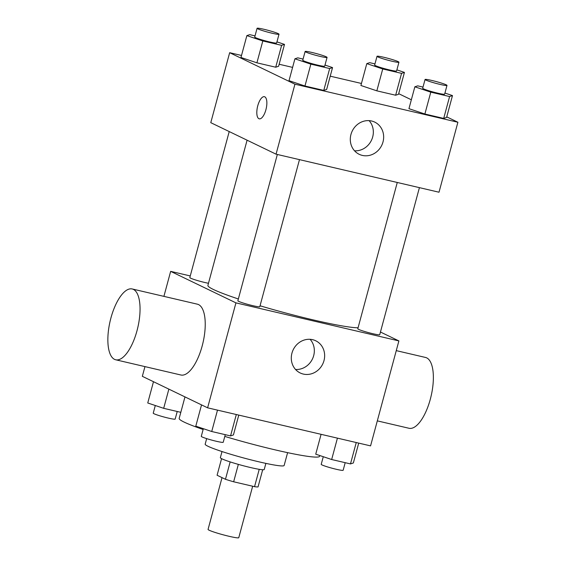 <?xml version="1.0" encoding="UTF-8"?>
<svg xmlns="http://www.w3.org/2000/svg" width="566" height="566" viewBox="0 0 566 566"><rect width="100%" height="100%" fill="white"/><g stroke="black" fill="none" stroke-linecap="round" stroke-linejoin="round"><path stroke-width="0.85" d="M222.028 477.633L208.055 529.415A15.905 1.274 15.1 0 0 223.082 534.785A15.905 1.274 15.1 0 0 238.767 537.7L252.655 486.222M259.235 469.32L254.551 486.668L233.652 481.786A21.593 1.733 15.1 0 1 225.466 479.289L217.089 475.249L221.568 458.651M254.551 486.668A21.593 1.733 15.1 0 0 258.054 486.902L262.688 469.745M265.879 463.384L264.23 469.504A22.725 1.825 -164.9 0 1 241.816 465.344A22.725 1.825 -164.9 0 1 220.358 457.661L222.006 451.548M238.343 464.382L233.652 481.786M230.157 461.898L225.466 479.289M287.606 452.651L284.139 465.493A40.901 3.283 -164.9 0 1 243.797 458A40.901 3.283 -164.9 0 1 205.168 444.183L206.668 438.622M319.776 455.531L319.571 456.281A72.71 5.83 -164.9 0 1 224.794 436.414M203.13 429.495A72.71 5.83 -164.9 0 1 179.174 418.401L184.976 396.9M380.451 332.023L398.888 340.916L370.567 445.881L207.616 407.824L142.335 376.326L144.96 366.612M398.888 340.916L235.937 302.867L170.656 271.362L163.907 296.372M170.656 271.362L190.261 275.939M247.087 140.184L207.906 285.398A79.615 6.382 15.1 0 0 238.35 298.968M260.049 305.774A79.615 6.382 15.1 0 0 358.066 327.778M277.34 154.468L237.862 300.772A11.362 0.913 15.1 0 0 248.594 304.607A11.362 0.913 15.1 0 0 259.801 306.687L299.478 159.64M229.216 131.567L189.815 277.581A11.362 0.913 15.1 0 0 196.437 280.241A11.362 0.913 15.1 0 0 208.479 283.276M419.413 187.643L379.729 334.697A11.362 0.913 -164.9 0 1 370.723 333.19A11.362 0.913 -164.9 0 1 358.582 329.355A11.362 0.913 -164.9 0 1 357.797 328.775L397.268 182.471M235.937 302.867L207.616 407.824M323.993 360.62A17.871 16.393 -64.2 0 1 300.206 372.973A17.871 16.393 -64.2 0 1 293.209 349.753A17.871 16.393 -64.2 0 1 315.743 340.782A17.871 16.393 -64.2 0 1 323.993 360.62M132.225 288.971L197.407 304.19A36.358 14.2 103.1 0 1 202.968 342.826A36.358 14.2 103.1 0 1 180.872 374.996L115.69 359.778A36.358 14.2 103.1 0 1 114.516 359.36A36.358 14.2 103.1 0 1 110.497 319.606A36.358 14.2 103.1 0 1 132.225 288.971A36.358 14.2 103.1 0 1 137.786 327.601A36.358 14.2 103.1 0 1 115.69 359.778M377.317 420.871L409.006 428.271A36.358 14.2 -76.9 0 0 430.726 397.636A36.358 14.2 -76.9 0 0 426.714 357.882A36.358 14.2 -76.9 0 0 425.54 357.464L396.271 350.63M310.097 339.31A17.871 16.393 -64.2 0 1 313.684 355.639A17.871 16.393 -64.2 0 1 295.537 369.471M446.744 116.865L457.894 122.249L439.011 192.221L276.059 154.171L210.778 122.666L229.662 52.695L241.512 55.461M279.144 64.248L292.601 67.389M330.233 76.177L361.448 83.464M324.997 65.055L332.546 67.587L326.646 89.456L323.766 90.404L304.954 86.011L289.014 80.662L294.914 58.8L297.794 57.845L303.072 59.076M396.886 69.873L404.435 72.406L398.535 94.274L395.655 95.23L376.836 90.836L360.903 85.487L366.803 63.618L369.683 62.663L374.961 63.901M457.894 122.249L294.936 84.192L229.662 52.695M398.697 93.68L411.348 99.786M276.951 41.87L284.5 44.403L278.599 66.264L275.72 67.22L256.907 62.826L240.967 57.477L246.868 35.616L249.748 34.66L255.025 35.891M444.933 93.057L452.482 95.59L446.581 117.459L443.702 118.414L424.882 114.021L408.949 108.672L414.85 86.803L417.729 85.855L423.007 87.086M294.936 84.192L276.059 154.171M382.998 141.953A17.871 16.393 -64.2 0 1 359.205 154.306A17.871 16.393 -64.2 0 1 352.215 131.086A17.871 16.393 -64.2 0 1 374.742 122.114A17.871 16.393 -64.2 0 1 382.998 141.953M258.888 118.697A11.362 4.436 103.1 0 1 257.629 106.274A11.362 4.436 103.1 0 1 264.421 96.701A11.362 4.436 103.1 0 1 266.154 108.771A11.362 4.436 103.1 0 1 259.249 118.825A11.362 4.436 103.1 0 1 258.888 118.697M259.256 118.825A11.362 4.436 103.1 0 1 258.895 118.697A11.362 4.436 103.1 0 1 257.636 106.281A11.362 4.436 103.1 0 1 264.421 96.701M369.096 120.636A17.871 16.393 -64.2 0 1 372.683 136.972A17.871 16.393 -64.2 0 1 354.542 150.804M452.482 95.59L449.602 96.545L430.783 92.152L414.85 86.803M425.059 79.495L422.696 88.239A11.362 0.913 15.1 0 0 433.429 92.081A11.362 0.913 15.1 0 0 444.635 94.161L446.991 85.409A11.362 0.913 15.1 0 0 446.213 84.829A11.362 0.913 15.1 0 0 434.065 81.002A11.362 0.913 15.1 0 0 425.059 79.495A11.362 0.913 15.1 0 0 435.785 83.329A11.362 0.913 15.1 0 0 446.991 85.409M446.581 117.459L443.702 118.414L424.882 114.021L408.949 108.672M449.602 96.545L443.702 118.414M430.783 92.152L424.882 114.021M332.546 67.587L329.667 68.543L310.854 64.149L294.914 58.8M305.124 51.485L302.76 60.229A11.362 0.913 15.1 0 0 313.493 64.071A11.362 0.913 15.1 0 0 324.7 66.151L327.063 57.407A11.362 0.913 15.1 0 0 326.278 56.826A11.362 0.913 15.1 0 0 314.13 52.992A11.362 0.913 15.1 0 0 305.124 51.485A11.362 0.913 15.1 0 0 315.856 55.327A11.362 0.913 15.1 0 0 327.063 57.407M326.646 89.456L323.766 90.404L304.954 86.011L289.014 80.662M329.667 68.543L323.766 90.404M310.854 64.149L304.954 86.011M404.435 72.406L401.556 73.361L382.736 68.967L366.803 63.618M377.013 56.31L374.65 65.055A11.362 0.913 15.1 0 0 385.382 68.889A11.362 0.913 15.1 0 0 396.589 70.969L398.945 62.225A11.362 0.913 15.1 0 0 398.167 61.644A11.362 0.913 15.1 0 0 386.019 57.81A11.362 0.913 15.1 0 0 377.013 56.31A11.362 0.913 15.1 0 0 387.745 60.145A11.362 0.913 15.1 0 0 398.945 62.225M398.535 94.274L395.655 95.23L376.836 90.836L360.903 85.487M401.556 73.361L395.655 95.23M382.736 68.967L376.836 90.836M284.5 44.403L281.62 45.351L262.808 40.957L246.868 35.616M257.077 28.3L254.714 37.045A11.362 0.913 15.1 0 0 265.447 40.886A11.362 0.913 15.1 0 0 276.654 42.966L279.017 34.222A11.362 0.913 15.1 0 0 278.231 33.635A11.362 0.913 15.1 0 0 266.084 29.807A11.362 0.913 15.1 0 0 257.077 28.3A11.362 0.913 15.1 0 0 267.81 32.142A11.362 0.913 15.1 0 0 279.017 34.222M278.599 66.264L275.72 67.22L256.907 62.826L240.967 57.477M281.62 45.351L275.72 67.22M262.808 40.957L256.907 62.826M358.717 443.107L353.361 462.96L350.481 463.915L331.662 459.521L315.729 454.173L321.085 434.32M356.247 442.534L350.481 463.915M337.428 438.141L331.662 459.521M323.278 456.705L321.212 464.353A11.362 0.913 15.1 0 0 331.945 468.188A11.362 0.913 15.1 0 0 343.152 470.268L345.196 462.677M238.781 415.104L233.425 434.95L230.546 435.905L211.726 431.511L195.794 426.163L201.531 404.888M236.312 414.524L230.546 435.905M217.5 410.131L211.726 431.511M203.343 428.695L201.284 436.344A11.362 0.913 15.1 0 0 212.009 440.185A11.362 0.913 15.1 0 0 223.216 442.265L225.268 434.674M180.809 412.324L163.68 408.327L147.747 402.978L153.485 381.703M168.866 389.125L163.68 408.327M155.296 405.511L153.237 413.159A11.362 0.913 15.1 0 0 163.963 417A11.362 0.913 15.1 0 0 175.17 419.081L177.222 411.489"/></g></svg>
